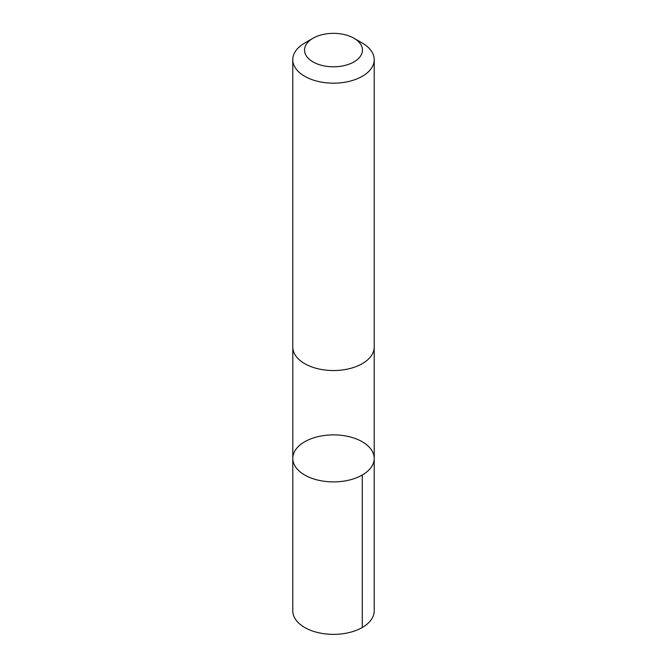 <?xml version="1.0" encoding="UTF-8"?>
<svg xmlns="http://www.w3.org/2000/svg" width="667" height="667" viewBox="0 0 667 667"><rect width="100%" height="100%" fill="white"/><g stroke="black" fill="none" stroke-linecap="round" stroke-linejoin="round"><path stroke-width="1" d="M369.335 447.24A40.712 23.503 180 0 1 374.212 458.396A40.712 23.503 180 0 1 333.5 481.899A40.712 23.503 180 0 1 292.788 458.396A40.712 23.503 180 0 1 323.537 435.601A40.712 23.503 180 0 1 369.335 447.24M292.78 610.855A40.72 23.512 0 0 0 297.657 622.019A40.72 23.512 0 0 0 343.463 633.65A40.72 23.512 0 0 0 374.22 610.855L374.212 458.396A40.712 23.503 180 0 1 333.5 481.899A40.712 23.503 180 0 1 292.788 458.396L292.78 610.855M313.023 38.244L304.711 43.047A40.72 23.512 0 0 0 292.78 59.671L292.78 347.032A40.72 23.512 0 0 0 297.657 358.196A40.72 23.512 0 0 0 343.463 369.826A40.72 23.512 0 0 0 374.22 347.032L374.22 59.671A40.72 23.512 0 0 0 362.289 43.047L353.977 38.244A28.964 16.725 0 0 0 313.023 38.244A28.964 16.725 0 0 0 308.004 58.012A28.964 16.725 0 0 0 350.8 63.482A28.964 16.725 0 0 0 353.977 38.244M292.78 59.671A40.72 23.512 0 0 0 297.657 70.827A40.72 23.512 0 0 0 343.463 82.466A40.72 23.512 0 0 0 374.22 59.671M362.289 475.012L362.289 627.48M292.788 347.499L292.788 458.396M374.212 347.499L374.212 458.396"/></g></svg>
